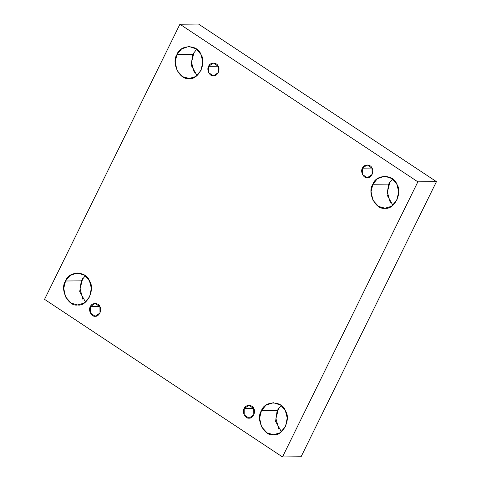 <?xml version="1.0" encoding="UTF-8"?>
<svg xmlns="http://www.w3.org/2000/svg" width="481" height="481" viewBox="0 0 481 481"><rect width="100%" height="100%" fill="white"/><g stroke="black" fill="none" stroke-linecap="round" stroke-linejoin="round"><path stroke-width="0.72" d="M208.634 66.276L208.67 72.685L213.474 75.866L218.254 72.625L218.212 66.24L213.378 63.059L208.634 66.276L218.182 66.186L208.634 66.276C209.878 62.187 216.919 62.157 218.212 66.24C220.653 69.547 217.171 76.623 213.474 75.866C209.788 76.653 206.229 69.607 208.634 66.276M193.602 53.042L191.498 62.32L194.384 72.896L191.498 62.32L194.18 51.96M192.725 54.365L191.149 65.194L197 75.559L191.149 65.194L192.725 54.365L196.735 49.242L192.725 54.365L176.972 54.521L175.174 61.917L177.062 70.533L182.624 76.671L189.153 78.493L195.575 76.581L201.034 70.394L202.802 61.784L200.92 54.425L196.26 48.882L188.829 46.471L181.523 48.978L176.972 54.521L192.725 54.365M82.161 279.527L82.732 278.445L80.056 288.804L82.942 299.38L80.056 288.804L82.161 279.527M81.283 280.85L79.708 291.672L85.558 302.044L79.708 291.672L81.283 280.85L85.293 275.727L81.283 280.85L65.53 281.006L63.726 288.402L65.62 297.017L71.176 303.156L77.706 304.978L84.133 303.066L89.586 296.873L91.36 288.269L89.478 280.91L84.812 275.366L77.387 272.955L70.076 275.463L65.53 281.006L81.283 280.85M90.35 306.656L90.386 313.065L95.196 316.245L99.976 313.005L99.928 306.619L95.094 303.439L90.35 306.656L99.904 306.559L90.35 306.656C91.6 302.567 98.635 302.537 99.928 306.619C102.369 309.926 98.888 317.003 95.196 316.245C91.504 317.033 87.951 309.986 90.35 306.656M244.174 408.537L244.21 414.947L249.014 418.127L253.794 414.887L253.752 408.501L248.917 405.321L244.174 408.537L253.721 408.441L244.174 408.537C245.418 404.449 252.459 404.419 253.752 408.501C256.187 411.808 252.711 418.885 249.014 418.127C245.328 418.915 241.769 411.868 244.174 408.537M278.036 409.265L278.613 408.189L275.938 418.548L278.824 429.118L275.938 418.548L278.036 409.265M277.164 410.588L275.589 421.416L281.433 431.788L275.589 421.416L277.164 410.588L281.175 405.465L277.164 410.588L261.411 410.744L259.608 418.145L261.496 426.761L267.057 432.894L273.587 434.716L280.008 432.81L285.467 426.617L287.241 418.007L285.359 410.654L280.694 405.104L273.268 402.693L265.957 405.206L261.411 410.744L277.164 410.588M389.484 182.78L390.055 181.704L387.379 192.063L390.265 202.633L387.379 192.063L389.484 182.78M388.606 184.103L387.031 194.931L392.881 205.303L387.031 194.931L388.606 184.103L392.616 178.98L388.606 184.103L372.853 184.259L371.055 191.66L372.943 200.276L378.505 206.409L385.034 208.231L391.456 206.325L396.915 200.132L398.683 191.522L396.801 184.169L392.135 178.619L384.71 176.208L377.399 178.722L372.853 184.259L388.606 184.103M362.452 168.158L362.488 174.567L367.298 177.748L372.078 174.507L372.029 168.122L367.195 164.941L362.452 168.158L372.005 168.067L362.452 168.158C363.702 164.069 370.737 164.039 372.029 168.122C374.471 171.428 370.989 178.505 367.298 177.748C363.606 178.535 360.053 171.489 362.452 168.158M436.447 181.65L417.869 181.836L282.491 456.95L301.076 456.764L436.447 181.65L198.509 24.05L179.924 24.236L198.509 24.05L436.447 181.65L301.076 456.764L282.491 456.95L417.869 181.836L436.447 181.65M44.553 299.35L179.924 24.236L417.869 181.836L179.924 24.236L44.553 299.35L282.491 456.95L44.553 299.35M372.853 184.259C375.974 174.032 393.572 173.966 396.801 184.169C402.898 192.436 394.198 210.119 384.956 208.231C375.745 210.191 366.847 192.58 372.853 184.259M261.411 410.744C264.532 400.517 282.125 400.451 285.359 410.654C291.456 418.921 282.75 436.604 273.515 434.716C264.297 436.676 255.405 419.065 261.411 410.744M65.53 281.006C68.651 270.779 86.243 270.707 89.478 280.91C95.575 289.183 86.875 306.866 77.633 304.978C68.416 306.938 59.524 289.321 65.53 281.006M176.972 54.521C180.092 44.294 197.691 44.222 200.92 54.425C207.016 62.698 198.316 80.381 189.081 78.493C179.864 80.453 170.965 62.837 176.972 54.521"/></g></svg>
